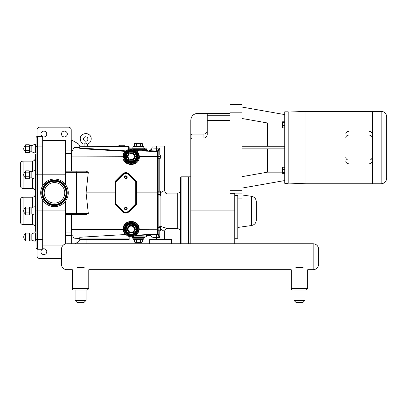 <?xml version="1.0" encoding="UTF-8"?>
<svg xmlns="http://www.w3.org/2000/svg" width="407" height="407" viewBox="0 0 407 407"><rect width="100%" height="100%" fill="white"/><g stroke="black" fill="none" stroke-linecap="round" stroke-linejoin="round"><path stroke-width="0.61" d="M171.525 269.744L167.363 269.744M87.912 139.001A2.188 2.188 -90 0 0 85.724 136.813A2.188 2.188 -90 0 0 83.537 139.001A2.188 2.188 -90 0 0 85.724 141.193A2.188 2.188 -90 0 0 87.912 139.001C87.754 137.642 87.022 136.91 85.724 136.813C83.242 136.325 82.652 141.148 85.724 141.193C87.108 141.005 87.841 140.273 87.912 139.001C87.785 137.673 87.052 136.94 85.724 136.813M87.368 146.118L87.368 144.22L85.714 142.832C83.689 144.597 83.7 144.597 85.74 142.832M84.081 144.22L84.081 146.118L84.081 144.22C81.715 143.335 80.438 141.631 80.255 139.113C79.803 131.985 91.509 131.868 91.199 139.001C91.056 141.575 89.779 143.315 87.368 144.22M55.123 182.616A10.261 10.261 0 0 1 64.718 193.503A10.261 10.261 0 0 1 53.831 203.093A10.261 10.261 0 0 1 44.236 192.206A10.261 10.261 0 0 1 55.123 182.616M55.347 179.09A13.792 13.792 0 0 1 68.239 193.727A13.792 13.792 0 0 1 53.607 206.619A13.792 13.792 0 0 1 40.715 191.982A13.792 13.792 0 0 1 55.347 179.09M288.197 111.813L288.197 183.338L284.752 183.338L284.752 111.813L288.197 111.813M190.807 243.752L190.807 135.149L190.807 139.214L191.906 138.044L191.906 134.051L203.943 134.051C205.937 133.857 207.031 132.763 207.229 130.769M230.026 115.247L207.229 115.247L207.229 113.36L197.705 113.36C193.518 113.772 191.219 116.071 190.807 120.258L190.807 135.149L191.906 134.051M230.026 112.184L242.089 112.184L242.089 104.472L230.026 104.472L230.026 193.294L234.763 193.294L234.763 243.752M207.229 115.247L207.229 134.529C207.087 136.604 205.993 137.775 203.943 138.044C205.993 137.775 207.087 136.604 207.229 134.529M203.943 134.051L203.943 138.044L191.906 138.044M256.313 220.09L256.313 201.74C256.089 198.764 254.517 196.957 251.602 196.316L251.602 225.509C254.517 224.873 256.089 223.067 256.313 220.09M234.763 193.854L242.089 193.854L242.089 198.123L237.785 198.067M234.763 195.594L237.785 195.594L237.785 238.278L234.763 238.278M284.752 167.257L282.56 167.257L282.56 169.49L284.752 169.49M284.752 172.543L282.56 172.543L282.56 169.49M284.752 173.362L282.56 173.362L282.56 172.543M284.752 121.79L282.56 121.79L282.56 122.604L284.752 122.604M284.752 125.656L282.56 125.656L282.56 122.604M284.752 127.895L282.56 127.895L282.56 125.656M242.089 188.075L284.752 180.55M242.089 176.653L267.511 172.166L282.56 172.166M284.752 148.865L242.089 148.865M242.089 146.281L284.752 146.281M242.089 112.184L242.089 190.669L230.026 190.669M242.089 193.854L242.089 190.669M282.56 122.98L267.511 122.98L267.511 146.281M267.511 122.98L242.089 118.493M267.511 148.865L267.511 172.166M284.752 114.596L242.089 107.077M381.176 183.766L381.176 111.386A5.474 5.474 0 0 1 386.65 116.855L386.65 178.291C386.324 181.619 384.503 183.44 381.176 183.766L372.42 183.766L372.42 111.386L305.983 111.391L305.983 183.761L372.42 183.761M348.56 163.782A2.737 2.737 0 0 1 345.823 161.045M345.823 134.101A2.737 2.737 0 0 1 348.56 131.369M369.358 131.369A2.737 2.737 0 0 1 372.095 134.101M372.095 161.045A2.737 2.737 0 0 1 369.358 163.782M372.095 157.305A2.737 2.737 0 0 1 369.358 160.043M348.56 160.043A2.737 2.737 0 0 1 345.823 157.305M369.358 135.109A2.737 2.737 0 0 1 372.095 137.846M345.823 137.846A2.737 2.737 0 0 1 348.56 135.109M107.931 239.591L86.045 239.591L86.045 243.752L149.634 243.752L149.634 239.591L171.525 239.591L171.525 243.752L149.634 243.752L313.156 243.752L313.156 269.744C316.478 269.424 318.299 267.597 318.625 264.275L318.625 249.226L318.625 264.275C318.299 267.597 316.478 269.424 313.156 269.744L307.682 269.744L307.682 288.629L291.264 288.629L291.264 269.744L88.777 269.744L88.777 288.629L72.36 288.629L72.36 269.744L66.89 269.744L66.89 243.752L107.931 243.752L107.931 239.591L129.167 239.591L129.167 236.472M129.167 238.934L79.803 238.934L79.803 239.591L86.045 239.591M160.358 229.049L164.626 231.435L164.626 239.591M159.783 154.96L159.783 148.123L158.17 151.455L159.783 148.123L157.514 150.916L157.514 156.436L158.17 156.481L158.17 192.857L157.514 192.857L157.514 234.793L156.146 234.788C151.999 234.819 149.72 234.976 149.303 235.266A2.737 2.732 -0 0 1 152.04 237.998L152.04 239.591L152.04 237.998C152.289 237.708 153.658 237.546 156.146 237.52L159.783 237.586L158.17 234.254L158.17 229.105L160.358 229.105L160.358 230.749L158.17 230.749L158.17 233.694L158.17 192.857L160.358 192.857L160.358 194.495L158.17 194.495L158.17 227.462L160.358 227.462L160.358 229.105M158.17 191.214L158.17 158.247L158.17 191.214L160.358 191.214L160.358 192.857M158.17 158.247L160.358 158.247L160.358 156.603L158.17 156.603L158.17 154.96L160.358 154.96L160.358 156.603M158.17 156.481L158.17 151.455A0.656 0.631 0 0 0 157.529 150.824M158.17 230.749L158.17 234.254A0.656 0.631 -0 0 1 157.529 234.885L157.514 234.793A0.656 0.656 -0 0 0 158.17 234.137L158.17 233.694A0.656 0.656 -0 0 1 157.514 234.351L148.977 234.351M148.977 150.168L149.303 150.168A2.742 2.737 -90 0 0 152.04 147.426L152.04 147.71A2.737 2.732 0 0 1 149.303 150.442C149.72 150.732 151.999 150.89 156.146 150.921L157.514 150.916A0.656 0.656 -0 0 1 158.17 151.572M148.977 235.541L149.303 235.541A2.742 2.737 -90 0 1 152.04 238.283M157.529 234.885L159.783 237.586L159.783 230.749M146.896 236.299L147.314 235.77L148.977 235.668L148.977 192.857L157.514 192.857L157.514 156.436L148.977 156.436M159.783 148.123L156.42 148.189L156.42 150.921M181.1 243.752L181.1 176.821L180.443 177.477L180.443 243.752M180.443 210.912L180.443 190.39C180.281 192.053 179.37 192.964 177.706 193.127L177.706 228.698L167.363 228.698L160.907 226.455A2.737 2.391 0 0 0 158.674 227.462M190.807 176.826L188.655 176.826L188.655 243.752M164.83 227.63L166.605 228.358M158.786 194.495A2.737 2.391 180 0 0 160.907 195.375C169.337 192.597 169.337 192.597 160.907 195.375A2.737 1.094 75.9 0 1 160.297 194.495M156.42 146.062L156.42 148.189L156.146 148.189C153.658 148.163 152.289 148 152.04 147.71L152.04 146.062L164.626 146.062L164.626 190.395C164.789 192.053 165.705 192.964 167.363 193.127L164.815 194.2M160.236 227.462A2.737 1.094 104.1 0 1 160.907 226.455L160.907 195.375M164.626 190.395L160.358 192.776M152.04 146.062L152.04 147.426M65.573 201.043L65.573 243.91M79.675 145.899L78.571 143.986L71.647 139.988L65.573 139.988L65.573 184.666M126.033 234.712L125.549 234.518C124.232 233.435 123.443 231.741 123.184 229.426L71.647 229.619L71.647 235.526L73.102 234.936L71.647 234.992M148.977 234.478L135.76 235.21M135.994 235.129C137.408 234.544 138.461 232.626 139.153 229.37C139.794 218.818 122.466 218.88 123.184 229.426L123.642 229.446M137.591 233.201L137.093 233.908M79.803 238.934L79.803 237.271L125.549 234.518M79.803 238.095L75.86 238.299C73.667 238.334 72.746 237.21 73.102 234.936M132.545 149.084L129.167 149.237L129.167 148.85L146.459 148.85A0.438 0.438 0 0 1 146.896 149.293L146.896 150.458A0.656 0.656 180 0 0 147.522 151.109L147.522 149.964L148.977 150.041L148.977 192.857L136.116 192.857M115.537 192.857L115.537 181.807L115.537 203.902L115.537 192.857L86.086 192.857L88.309 213.431L86.365 214.525L76.028 214.525L76.374 213.431L65.573 213.431M71.647 214.525L71.647 229.619M147.09 234.574A0.438 0.341 -88.1 0 0 146.774 235.012L146.896 235.043A0.438 0.438 180 0 1 147.314 234.61L147.09 234.574M146.327 234.585L146.352 235.017L146.774 235.012M129.167 236.859L146.896 236.859L146.896 235.043M138.741 229.197A7.55 7.55 0 0 1 127.416 235.734A7.55 7.55 0 0 1 127.416 222.654A7.55 7.55 0 0 1 138.741 229.197M115.98 203.902L115.98 181.807L123.199 174.542A3.719 3.719 0 0 1 128.459 174.542L135.679 181.807L136.116 181.807L136.116 203.902L135.679 203.902L128.459 211.167A3.719 3.719 0 0 1 123.199 211.167L115.98 203.902L115.537 203.902A0.549 0.549 0 0 0 115.7 204.289L122.889 211.477A4.162 4.162 0 0 0 128.77 211.477L135.958 204.289A0.549 0.549 0 0 0 136.116 203.902L136.533 203.871L136.533 181.837L136.243 181.14L129.055 173.957C126.887 172.181 124.72 172.181 122.553 173.957L115.369 181.14L115.079 181.837L115.079 203.871L115.369 204.568L122.553 211.757C124.72 213.527 126.887 213.527 129.055 211.757L136.243 204.568L136.533 203.871M128.459 174.542L128.77 174.232L135.958 181.42L128.77 174.232A4.162 4.162 0 0 0 122.889 174.232L115.7 181.42A0.549 0.549 0 0 0 115.537 181.807L115.079 181.837M116.01 181.731L115.369 181.14M136.116 181.807A0.549 0.549 0 0 0 135.958 181.42A0.549 0.549 0 0 1 136.116 181.807L136.533 181.837M116.01 203.978L115.369 204.568M115.537 203.902L115.079 203.871M127.198 208.532A1.369 1.369 0 0 1 125.142 209.717A1.369 1.369 0 0 1 125.142 207.346A1.369 1.369 0 0 1 127.198 208.532M127.198 177.177A1.369 1.369 0 0 1 125.142 178.363A1.369 1.369 0 0 1 125.142 175.992A1.369 1.369 0 0 1 127.198 177.177M147.522 149.964A0.656 0.656 -90 0 1 146.896 149.308L146.815 150.493A0.656 0.555 -93.4 0 0 147.339 151.145L147.522 151.109M146.815 150.493L146.352 150.504L146.317 151.15L148.977 151.231M138.741 156.313L139.362 156.339C138.69 153.159 137.602 151.251 136.101 150.61L134.819 149.893L146.352 150.504L146.352 149.293L146.896 149.293L146.896 150.458M129.167 146.774L128.51 146.118L129.167 146.774L129.167 149.237L128.617 149.415L128.617 146.774L129.167 146.774L129.167 148.85M126.145 150.895L79.803 148.031L79.803 148.616L125.229 151.358L126.134 150.905C124.771 151.969 123.942 153.754 123.642 156.257L122.955 156.278C122.207 167.124 140.028 167.191 139.362 156.339L148.977 156.374M138.741 156.512A7.55 7.55 0 0 1 127.416 163.054A7.55 7.55 0 0 1 127.416 149.974A7.55 7.55 0 0 1 138.741 156.512M125.229 151.358C123.952 152.452 123.189 154.09 122.955 156.278L71.647 156.095L71.647 171.184M128.866 146.225L79.803 146.118L79.803 148.616M128.51 146.118L128.617 146.774L79.803 146.774M65.573 172.278L76.374 172.278L76.028 171.184L86.365 171.184L88.309 172.278L86.086 192.857M76.028 171.184L65.573 171.184M88.309 172.278L76.374 172.278L76.374 213.431L88.309 213.431M65.573 214.525L76.028 214.525M126.786 177.177A0.962 0.962 0 0 1 125.346 178.007A0.962 0.962 0 0 1 125.346 176.343A0.962 0.962 0 0 1 126.786 177.177M126.786 208.532A0.962 0.962 0 0 1 125.346 209.366A0.962 0.962 0 0 1 125.346 207.702A0.962 0.962 0 0 1 126.786 208.532M143.284 146.388L133.435 146.388L132.886 146.937L143.834 146.937L143.284 146.388M140.527 146.388L142.689 146.388A0.382 0.331 180 0 1 142.308 146.062L140.334 146.062L140.527 146.388M143.834 148.173L143.834 146.937M134.03 146.388A0.382 0.331 180 0 0 134.412 146.062L134.412 143.63L142.308 143.63L142.308 146.062M136.386 143.63L136.197 146.388M140.334 143.63L140.334 146.062L134.412 146.062M134.412 143.63L135.251 143.325L141.468 143.325L142.308 143.63M132.066 148.85L132.066 148.173L144.653 148.173L144.653 148.85M133.435 239.321L143.284 239.321L143.834 238.772L132.886 238.772L133.435 239.321M140.527 239.321L136.197 239.321L136.386 239.647L142.308 239.647A0.382 0.331 180 0 1 142.689 239.321L140.527 239.321L140.334 242.079L136.386 242.079L136.386 239.647L134.412 239.647A0.382 0.331 180 0 0 134.03 239.321M143.834 237.535L143.834 238.772M136.386 242.079L134.412 242.079L134.412 239.647M142.308 239.647L142.308 242.079L140.334 242.079M134.412 242.079L135.251 242.384L141.468 242.384L142.308 242.079M132.066 236.859L132.066 237.535L144.653 237.535L144.653 236.859M124.349 229.197A6.843 6.843 0 0 0 131.191 236.035A6.843 6.843 0 0 0 138.034 229.197A6.843 6.843 0 0 0 131.191 222.354A6.843 6.843 0 0 0 124.349 229.197A6.843 6.843 0 0 1 131.191 222.354A6.843 6.843 0 0 1 138.034 229.197A6.843 6.843 0 0 1 131.191 236.035A6.843 6.843 0 0 1 124.349 229.197M125.717 229.197A5.474 5.474 0 0 0 131.191 234.666A5.474 5.474 0 0 0 136.666 229.197A5.474 5.474 0 0 0 131.191 223.723A5.474 5.474 0 0 0 125.717 229.197A5.474 5.474 0 0 0 131.191 234.666A5.474 5.474 0 0 0 136.666 229.197A5.474 5.474 0 0 0 131.191 223.723A5.474 5.474 0 0 0 125.717 229.197M126.862 229.197L127.243 229.197L129.217 225.773L129.029 225.447L126.862 229.197L129.029 232.941L133.354 232.941L135.521 229.197L133.354 225.447L129.029 225.447M133.165 225.773L135.139 229.197L133.165 225.773L129.217 225.773L133.165 225.773L133.354 225.447M135.139 229.197L133.165 232.616L135.139 229.197L135.521 229.197M129.217 232.616L127.243 229.197L129.217 232.616L133.165 232.616L129.217 232.616L129.029 232.941M133.165 232.616L133.354 232.941M129.217 225.773L127.243 229.197M128.083 229.197A3.108 3.108 0 0 0 131.191 232.305A3.108 3.108 0 0 0 134.3 229.197A3.108 3.108 0 0 0 131.191 226.083A3.108 3.108 0 0 0 128.083 229.197M124.349 156.512A6.843 6.843 0 0 0 131.191 163.355A6.843 6.843 0 0 0 138.034 156.512A6.843 6.843 0 0 0 131.191 149.674A6.843 6.843 0 0 0 124.349 156.512A6.843 6.843 0 0 1 131.191 149.674A6.843 6.843 0 0 1 138.034 156.512A6.843 6.843 0 0 1 131.191 163.355A6.843 6.843 0 0 1 124.349 156.512M125.717 156.512A5.474 5.474 0 0 0 131.191 161.986A5.474 5.474 0 0 0 136.666 156.512A5.474 5.474 0 0 0 131.191 151.043A5.474 5.474 0 0 0 125.717 156.512A5.474 5.474 0 0 0 131.191 161.986A5.474 5.474 0 0 0 136.666 156.512A5.474 5.474 0 0 0 131.191 151.043A5.474 5.474 0 0 0 125.717 156.512M127.243 156.512L126.862 156.512L129.029 160.261L129.217 159.936L127.243 156.512L129.217 153.093L133.165 153.093L135.139 156.512L133.165 159.936L129.217 159.936L133.165 159.936L135.139 156.512L133.165 153.093L129.217 153.093L127.243 156.512L129.217 159.936M129.029 160.261L133.354 160.261L133.165 159.936M133.354 160.261L135.521 156.512L135.139 156.512M135.521 156.512L133.354 152.767L129.029 152.767L129.217 153.093M133.354 152.767L133.165 153.093M128.083 156.512A3.108 3.108 0 0 1 131.191 153.403A3.108 3.108 0 0 1 134.3 156.512A3.108 3.108 0 0 1 131.191 159.625A3.108 3.108 0 0 1 128.083 156.512M123.611 145.019L119.617 145.019L123.611 145.019L119.617 145.019L123.611 145.019L124.42 145.742L124.262 146.118L124.42 145.742L118.808 145.742L119.46 145.085L123.611 145.019M75.061 243.752L78.571 241.727L79.803 239.591M75.86 238.299L79.803 238.451M71.647 243.752L71.647 235.526M71.647 139.988L71.647 156.095M79.803 147.258L75.86 147.41C73.667 147.375 72.746 148.499 73.102 150.773L71.647 150.183M71.647 232.041L65.573 232.041M73.102 150.773L71.647 150.717M71.647 153.668L65.573 153.668M71.225 232.041L71.225 214.525M71.225 171.184L71.225 153.668M61.482 134.025A2.905 2.905 0 0 1 65.842 131.507A2.905 2.905 0 0 1 65.842 136.543A2.905 2.905 0 0 1 61.482 134.025M42.679 249.033A2.905 2.905 0 0 1 46.657 250.88A2.905 2.905 0 0 1 44.271 254.563A2.905 2.905 0 0 1 42.323 249.221M42.323 136.487A2.905 2.905 0 0 1 44.271 131.146A2.905 2.905 0 0 1 46.657 134.829A2.905 2.905 0 0 1 42.679 136.676M71.225 139.988L71.225 129.919A2.737 2.737 0 0 0 68.488 127.182L39.754 127.182A2.737 2.737 0 0 0 37.022 129.919L37.022 136.548M37.022 249.16L37.022 255.789A2.737 2.737 0 0 0 39.754 258.526L61.416 258.526M20.35 163.848L20.35 185.74C20.513 187.403 21.423 188.314 23.087 188.477L23.087 161.116C21.423 161.274 20.513 162.19 20.35 163.848M20.35 199.969L20.35 221.861C20.513 223.519 21.423 224.435 23.087 224.598L23.087 197.232C21.423 197.395 20.513 198.306 20.35 199.969M35.18 215.018L35.18 230.214L36.055 232.219M35.18 178.902L35.18 206.812M35.618 231.217L35.618 215.018L34.03 215.018L34.03 206.812L35.618 206.812L35.618 178.902L34.03 178.902L34.03 170.691L35.618 170.691L35.618 154.492L35.18 155.494L35.18 170.691M36.055 148.713L36.055 137.856A1.369 1.369 0 0 1 37.424 136.487L42.679 136.487L37.424 136.487A1.369 1.369 0 0 0 36.055 137.856A1.369 1.104 0 0 1 37.424 136.752L37.424 136.487M42.679 249.221L37.424 249.221L42.679 249.221L42.679 199.995M42.679 185.714L42.679 136.487M36.055 247.853A1.369 1.369 0 0 0 37.424 249.221L37.424 248.957A1.369 1.104 180 0 1 36.055 247.853L36.055 238.522L36.055 247.853M36.055 210.912L36.055 238.522A1.369 1.104 180 0 0 37.424 239.626L37.424 210.912L36.055 210.912L36.055 147.186A1.369 1.104 180 0 1 37.424 146.082L37.424 136.752L42.679 136.752M36.055 233.328L35.618 232.89L35.618 241.102L34.03 241.102L31.827 240.074L31.827 233.918L34.03 232.89L35.618 232.89L36.055 233.328L36.055 240.664L36.055 236.996M36.055 145.045L36.055 152.381L35.618 152.818L35.618 144.607L36.055 145.045L35.618 144.607L34.03 144.607L31.827 145.635L34.03 144.607L34.03 152.818L31.827 151.791L31.827 145.635L30.032 145.635L29.273 144.765L29.273 152.661L25.672 152.661L25.672 150.687L29.273 150.687M25.672 150.687L25.672 144.765L29.273 144.765M25.672 146.739L29.273 146.739M25.672 176.77L25.672 170.843L29.273 170.843L29.273 178.744L25.672 178.744L25.672 176.77L29.273 176.77M25.672 172.822L29.273 172.822M25.672 212.886L25.672 206.965L29.273 206.965L29.273 214.865L25.672 214.865L25.672 212.886L29.273 212.886M25.672 208.939L29.273 208.939M34.03 178.902L31.827 177.869L31.827 171.718L34.03 170.691M31.827 177.869L30.032 177.869L30.032 171.718L31.827 171.718M29.273 170.843L29.65 171.5L29.65 178.088L29.273 178.744M34.03 215.018L31.827 213.99L31.827 207.84L34.03 206.812M31.827 213.99L30.032 213.99L30.032 207.84L31.827 207.84M29.273 206.965L29.65 207.621L29.65 214.209L29.273 214.865M25.672 238.97L25.672 233.048L29.273 233.048L29.273 240.944L25.672 240.944L25.672 238.97L29.273 238.97M25.672 235.022L29.273 235.022M31.827 240.074L30.032 240.074L31.827 240.074L34.03 241.102L34.03 232.89L31.827 233.918L30.032 233.918L29.273 233.048M73.728 289.993A1.369 1.369 0 0 1 72.36 288.629A1.369 1.369 0 0 0 73.728 289.993L87.408 289.993L86.045 289.993L86.045 300.391L75.097 300.391L75.097 289.993L80.571 289.993M86.045 300.391L83.908 302.528L77.233 302.528L75.097 300.391M76.974 267.45C70.955 270.314 70.955 270.314 76.974 267.45L84.163 267.45C90.181 270.314 90.181 270.314 84.163 267.45M306.313 289.993L307.682 288.629L306.313 289.993L304.945 289.993L304.945 300.391L302.808 302.528L296.133 302.528L294.002 300.391L294.002 289.993L306.313 289.993L304.945 289.993L304.945 300.391L294.002 300.391L294.002 289.993L299.471 289.993M292.633 289.993A1.369 1.369 0 0 1 291.264 288.629A1.369 1.369 0 0 0 292.633 289.993M295.879 267.45C289.86 270.314 289.86 270.314 295.879 267.45L303.067 267.45C309.086 270.314 309.086 270.314 303.067 267.45M66.89 243.752C63.563 244.078 61.742 245.899 61.416 249.226L61.416 264.275C61.742 267.597 63.563 269.424 66.89 269.744C63.563 269.424 61.742 267.597 61.416 264.275M86.045 289.993L87.408 289.993L88.777 288.629L87.408 289.993M55.23 180.983A11.895 11.895 0 0 0 42.603 192.104A11.895 11.895 0 0 0 53.724 204.726A11.895 11.895 0 0 0 66.351 193.605A11.895 11.895 0 0 0 55.23 180.983M66.036 193.584A11.584 11.584 0 0 1 53.744 204.416A11.584 11.584 0 0 1 42.918 192.124A11.584 11.584 0 0 1 55.21 181.293A11.584 11.584 0 0 1 66.036 193.584M55.23 180.957A11.925 11.925 0 0 1 66.377 193.605A11.925 11.925 0 0 1 53.724 204.752A11.925 11.925 0 0 1 42.577 192.104A11.925 11.925 0 0 1 55.23 180.957M55.281 180.143A12.734 12.734 0 0 0 41.763 192.048A12.734 12.734 0 0 0 53.673 205.566A12.734 12.734 0 0 0 67.186 193.661A12.734 12.734 0 0 0 55.281 180.143M66.875 193.64A12.424 12.424 0 0 1 53.693 205.255A12.424 12.424 0 0 1 42.079 192.068A12.424 12.424 0 0 1 55.26 180.454A12.424 12.424 0 0 1 66.875 193.64M53.693 205.225A12.398 12.398 0 0 1 42.104 192.073A12.398 12.398 0 0 1 55.26 180.484A12.398 12.398 0 0 1 66.85 193.635A12.398 12.398 0 0 1 53.693 205.225M190.807 210.912L234.763 210.912M207.229 120.62L230.026 120.62M242.089 109L230.026 109M197.705 113.36L197.705 113.329C193.518 113.736 191.219 116.036 190.807 120.223M156.42 234.788L156.42 239.591M158.17 152.015L158.17 152.015A0.656 0.656 0 0 0 157.514 151.358L148.977 151.358M148.977 229.273L158.17 229.227M149.303 235.266L149.303 235.541M149.303 150.168L149.303 150.442M159.783 191.214L159.783 158.247M156.146 146.062L156.146 150.921M156.146 239.591L156.146 234.788M138.741 229.39L148.977 229.334M147.314 235.77L147.314 234.61M135.18 235.607L146.352 235.017L146.352 236.859M129.055 173.957L128.77 174.232A4.162 4.162 0 0 0 122.889 174.232L122.553 173.957M135.648 181.731L136.243 181.14M135.648 203.978L136.243 204.568M128.459 211.167L129.055 211.757M123.199 211.167L122.553 211.757M115.7 181.42A0.549 0.549 0 0 0 115.537 181.807L115.98 181.807M123.199 174.542L122.889 174.232M135.679 181.807L135.679 203.902M146.459 148.85A0.438 0.438 0 0 1 146.896 149.293M146.352 148.85L146.352 149.293L133.394 149.293M136.101 150.61L146.317 151.15M124.898 229.197A6.293 6.293 0 0 1 134.335 223.743A6.293 6.293 0 0 1 134.335 234.646A6.293 6.293 0 0 1 124.898 229.197M125.173 229.197A6.019 6.019 0 0 0 134.203 234.407A6.019 6.019 0 0 0 134.203 223.982A6.019 6.019 0 0 0 125.173 229.197M126.267 229.197A4.925 4.925 0 0 1 133.654 224.929A4.925 4.925 0 0 1 133.654 233.46A4.925 4.925 0 0 1 126.267 229.197M137.485 156.512A6.293 6.293 0 0 1 131.191 162.805A6.293 6.293 0 0 1 124.898 156.512A6.293 6.293 0 0 1 131.191 150.219A6.293 6.293 0 0 1 137.485 156.512M125.173 156.512A6.019 6.019 0 0 0 131.191 162.535A6.019 6.019 0 0 0 137.21 156.512A6.019 6.019 0 0 0 131.191 150.493A6.019 6.019 0 0 0 125.173 156.512M136.116 156.512A4.925 4.925 0 0 1 131.191 161.442A4.925 4.925 0 0 1 126.267 156.512A4.925 4.925 0 0 1 131.191 151.587A4.925 4.925 0 0 1 136.116 156.512M129.029 152.767L126.862 156.512M71.647 235.597L65.573 235.597M79.803 147.614L75.86 147.41M71.647 150.112L65.573 150.112M65.573 174.796L37.424 174.796L37.424 210.912L65.573 210.912M23.087 161.116L32.443 161.116L32.443 171.428M32.443 178.159L32.443 188.477L23.087 188.477M23.087 197.232L32.443 197.232L32.443 207.55M32.443 214.28L32.443 224.598L23.087 224.598M42.679 248.957L37.424 248.957L37.424 239.626L42.679 239.626M42.679 146.082L37.424 146.082L37.424 174.796L36.055 174.796M36.055 152.381L35.618 152.818L34.03 152.818L31.827 151.791L30.032 151.791L30.032 145.635L29.65 145.416L29.65 152.009L29.273 152.661M36.055 178.459L35.618 178.902L35.618 170.691L36.055 171.128M36.055 214.581L35.618 215.018L35.618 206.812L36.055 207.249M30.032 240.074L29.65 240.293L30.032 240.074L30.032 233.918L29.65 233.699L29.65 240.293L29.273 240.944M87.413 133.796L85.791 133.532L83.944 133.827M251.602 196.316L242.089 194.978M251.602 225.509L237.785 227.452M197.705 113.329L230.026 113.329M381.176 111.386L372.42 111.386M288.197 183.074L305.983 183.761M288.197 112.073L305.983 111.391M181.1 176.821L188.655 176.821M177.706 228.698C179.37 228.861 180.281 229.772 180.443 231.435M167.363 228.698L167.363 228.698C165.705 228.861 164.789 229.777 164.626 231.435M167.363 193.127L177.706 193.127M132.886 148.173L132.886 146.937M132.886 238.772L132.886 237.535M118.808 145.742L118.966 146.118L118.808 145.742M42.679 245.065L63.334 245.065M42.679 140.644L65.573 140.644M32.443 188.477C34.107 188.639 35.017 189.55 35.18 191.214M32.443 161.116C34.107 160.953 35.017 160.037 35.18 158.379M32.443 224.598C34.107 224.756 35.017 225.671 35.18 227.33M32.443 197.232C34.107 197.069 35.017 196.159 35.18 194.495M35.618 154.492L36.055 153.49M30.032 151.791L31.827 151.791M25.672 145.635A3.414 3.414 0 0 0 25.672 151.791A3.414 3.414 0 0 1 25.672 145.635M30.032 171.718L29.65 171.5M30.032 177.869L29.65 178.088M25.672 171.718A3.414 3.414 0 0 0 25.672 177.869M30.032 207.84L29.65 207.621M30.032 213.99L29.65 214.209M25.672 207.84A3.414 3.414 0 0 0 25.672 213.99M35.618 241.102L36.055 240.664L35.618 241.102M25.672 233.918A3.414 3.414 0 0 0 25.672 240.074A3.414 3.414 0 0 1 25.672 233.918M313.156 243.752C316.478 244.078 318.299 245.899 318.625 249.226C318.299 245.899 316.478 244.078 313.156 243.752M296.133 302.528L294.002 300.391"/></g></svg>
